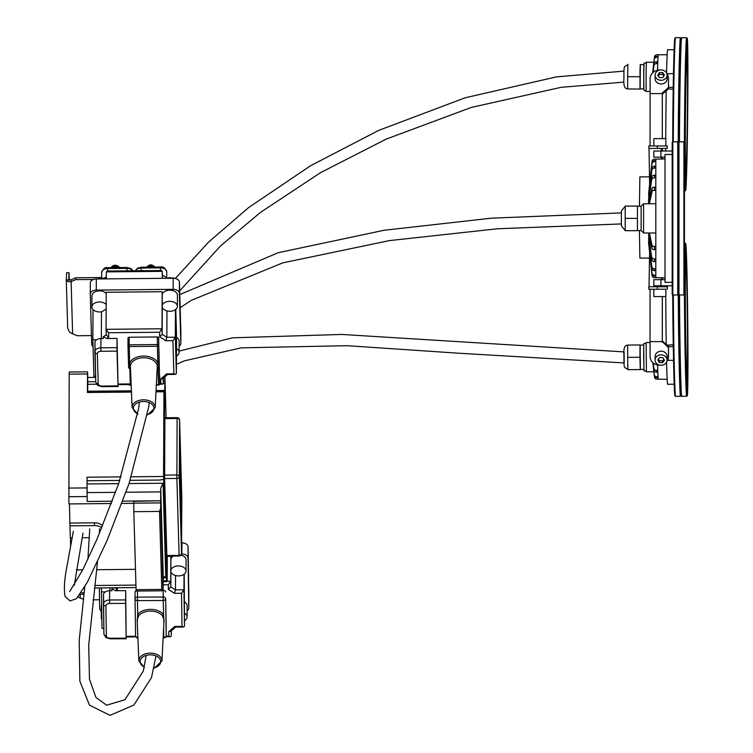 <?xml version="1.0" encoding="UTF-8"?>
<svg xmlns="http://www.w3.org/2000/svg" width="753" height="753" viewBox="0 0 753 753"><rect width="100%" height="100%" fill="white"/><g stroke="black" fill="none" stroke-linecap="round" stroke-linejoin="round"><path stroke-width="1.13" d="M674.114 384.209L667.619 384.275A64.419 1.073 -90.6 0 1 666.593 362.174M666.245 344.394A64.419 1.073 -90.6 0 1 665.774 296.578M665.756 286.771A64.419 1.073 -90.6 0 1 665.756 285.782M667.064 345.1L672.994 344.846M640.154 345.1L640.389 369.431M643.909 369.394L640.266 369.431L639.946 357.27L640.031 345.1L643.674 345.062M639.909 344.959L627.663 345.072L627.663 357.383L639.909 357.261M640.154 369.572L627.898 369.685L627.663 357.383M640.389 369.572L627.898 369.685M643.702 345.062L643.937 369.394M667.619 360.273L673.493 360.395M665.567 343.81L666.236 343.782M673.238 346.568L668.476 346.757M686.35 262.138L686.312 257.357M685.155 317.295L685.202 322.077M687.508 382.006L687.461 377.225M686.312 377.234L686.322 379.625M686.35 382.006L686.36 379.625M685.155 257.357L685.202 262.138M687.508 322.068L687.461 317.286M686.322 254.316L686.425 265.16M686.369 263.013L686.369 253.177L686.369 263.013M685.164 314.255L685.268 325.098M685.221 322.952L685.221 313.126L685.221 322.952M687.47 374.185L687.574 385.028M687.517 382.882L687.517 373.055L687.517 382.882M686.322 374.185L686.425 385.037M686.369 382.891L686.369 373.055L686.369 382.891M685.164 254.316L685.268 265.16M685.221 263.013L685.221 253.187L685.221 263.013M687.47 314.246L687.574 325.098M687.517 322.952L687.517 313.116L687.517 322.952M687.16 281.678A75.997 1.261 -90.6 0 1 687.188 395.645A75.997 1.261 -90.6 0 1 685.164 319.686A75.997 1.261 -90.6 0 1 685.729 243.699A75.997 1.261 -90.6 0 1 687.16 281.678M686.971 291.59A56.164 0.932 -90.6 0 1 687.508 348.187A56.164 0.932 -90.6 0 1 686.952 375.832A56.164 0.932 -90.6 0 1 685.494 319.686A56.164 0.932 -90.6 0 1 685.879 263.522A56.164 0.932 -90.6 0 1 686.971 291.59M658.386 379.211L657.049 379.22A2.447 2.447 -90.1 0 0 657.049 379.22L658.376 379.211A59.261 0.988 -90.6 0 1 658.348 379.183A59.261 0.988 -90.6 0 1 658.131 377.639A59.261 0.988 -90.6 0 1 658.103 377.187A59.261 0.988 -90.6 0 1 658.066 376.688A59.261 0.988 -90.6 0 1 657.84 372.161A59.261 0.988 -90.6 0 1 657.811 371.267A59.261 0.988 -90.6 0 1 657.774 370.325L657.84 372.189L656.484 372.198L656.409 370.363A2.447 2.118 177.8 0 1 653.971 368.49L654.046 370.325A2.447 2.118 -2.2 0 0 656.484 372.198M667.158 379.286L658.348 379.183M656.983 379.22A2.447 2.447 89.9 0 1 654.526 377.055L654.395 375.945M656.71 376.726A2.447 2.363 175.9 0 1 654.263 374.636L654.329 375.587A2.447 2.363 -4.1 0 0 656.776 377.677L656.71 376.726L658.066 376.688M658.066 376.716L658.141 377.667L656.776 377.677M654.329 375.587L652.823 362.579M652.87 362.626L654.263 374.636M656.409 370.363L657.774 370.354A59.261 0.988 -90.6 0 1 657.604 365.007M654.046 370.325L653.124 362.842M653.293 362.984L653.971 368.49M687.188 395.645L686.651 396.229A76.571 1.271 -90.6 0 1 686.623 396.247A76.571 1.271 -90.6 0 1 684.439 294.414L684.449 142.421L683.903 141.837L678.971 141.837L678.971 294.978L683.903 294.978L683.903 141.837M684.449 268.313A76.571 1.271 -90.6 0 1 685.155 243.115A76.571 1.271 -90.6 0 1 685.174 243.125L685.729 243.699M686.623 396.247L681.691 396.294A76.571 1.271 -90.6 0 1 681.672 396.285A76.571 1.271 -90.6 0 1 679.507 294.978M681.672 396.285L681.051 395.711A75.997 1.261 -90.6 0 1 678.905 294.922M681.07 395.73L680.467 396.294A76.571 1.271 -90.6 0 1 680.448 396.304A76.571 1.271 -90.6 0 1 678.265 294.489M680.448 396.304L675.516 396.351A76.571 1.271 -90.6 0 1 675.497 396.342A76.571 1.271 -90.6 0 1 673.333 294.978M675.497 396.342L674.876 395.767A75.997 1.261 -90.6 0 1 672.73 294.922M666.876 73.738L673.474 73.606M673.22 87.433L668.476 87.244M673.191 89.155L668.391 88.958M666.546 72.956A64.419 1.073 -89.4 0 1 667.6 49.726L674.095 49.783M665.746 151.033A64.419 1.073 -89.4 0 1 665.746 148.435M665.756 138.627A64.419 1.073 -89.4 0 1 666.207 90.84M640.37 64.598L640.135 88.929M640.012 70.678L640.248 64.598L643.89 64.636L643.693 88.967L640.012 88.929L640.012 70.678M639.899 76.759L627.644 76.646L627.88 64.334M639.899 89.07L627.644 88.948L627.644 76.646M685.183 111.943L685.155 114.343M685.136 116.724L685.183 114.343M686.294 176.663L686.303 174.282M686.341 174.282L686.341 171.882M687.442 56.786L687.489 52.004M687.442 116.724L687.461 114.343M687.489 114.343L687.489 111.943M685.183 171.882L685.155 174.282M685.136 176.663L685.183 174.282M686.341 52.004L686.303 54.404M686.294 56.786L686.341 54.404M685.258 108.903L685.145 119.746M685.324 117.6L685.324 107.773L685.324 117.6M686.407 168.841L686.303 179.685M686.482 177.539L686.482 167.712L686.482 177.539M687.555 48.964L687.451 59.816M687.63 57.67L687.63 47.834L687.63 57.67M687.555 108.903L687.451 119.755M687.63 117.609L687.63 107.773L687.63 117.609M685.258 168.841L685.145 179.685M685.324 177.539L685.324 167.712L685.324 177.539M686.407 48.964L686.303 59.807M686.482 57.67L686.482 47.834L686.482 57.67M685.682 76.335A75.997 1.261 -89.4 0 1 687.169 38.347A75.997 1.261 -89.4 0 1 687.677 114.343A75.997 1.261 -89.4 0 1 685.71 190.302A75.997 1.261 -89.4 0 1 684.957 152.897A75.997 1.261 -89.4 0 1 685.682 76.335M685.879 86.247A56.164 0.932 -89.4 0 1 686.934 58.169A56.164 0.932 -89.4 0 1 687.348 114.334A56.164 0.932 -89.4 0 1 685.861 170.479A56.164 0.932 -89.4 0 1 685.879 86.247M656.757 56.324A2.447 2.363 -175.9 0 0 654.31 58.414L654.244 59.365A2.447 2.363 4.1 0 1 656.691 57.275L656.757 56.324L658.084 56.814A59.261 0.988 -89.4 0 1 658.122 56.362A59.261 0.988 -89.4 0 1 658.329 54.818A59.261 0.988 -89.4 0 1 658.357 54.79L656.964 54.781A2.447 2.447 90.1 0 1 656.964 54.781L657.03 54.781A2.447 2.447 -89.9 0 0 657.011 54.781L656.945 54.781A2.447 2.447 90.1 0 0 654.508 56.946L654.385 58.056M657.03 54.781L667.139 54.715M656.465 61.802A2.447 2.118 -177.8 0 0 654.028 63.676L653.952 65.511A2.447 2.118 2.2 0 1 656.39 63.638L656.465 61.802L657.821 61.812L657.793 62.734A59.261 0.988 -89.4 0 1 657.821 61.84A59.261 0.988 -89.4 0 1 658.047 57.313A59.261 0.988 -89.4 0 1 658.084 56.814L656.691 57.275M654.244 59.365L652.7 72.74M652.653 72.787L654.31 58.414M657.548 70.208A59.261 0.988 -89.4 0 1 657.755 63.676A59.261 0.988 -89.4 0 1 657.793 62.734L657.755 63.647L656.39 63.638M653.952 65.511L653.115 72.363M652.936 72.514L654.028 63.676M655.449 70.904A2.447 1.732 -178.5 0 0 654.075 71.657M684.421 142.383A76.571 1.271 -89.4 0 1 685.136 76.034A76.571 1.271 -89.4 0 1 686.604 37.754A76.571 1.271 -89.4 0 1 686.632 37.772L687.169 38.347M685.71 190.302L685.155 190.876A76.571 1.271 -89.4 0 1 685.136 190.886A76.571 1.271 -89.4 0 1 684.449 168.578M679.479 141.837A76.571 1.271 -89.4 0 1 680.204 75.987A76.571 1.271 -89.4 0 1 681.653 37.716A76.571 1.271 -89.4 0 1 681.672 37.706L686.604 37.754M678.877 141.922A75.997 1.261 -89.4 0 1 679.592 76.269A75.997 1.261 -89.4 0 1 681.032 38.29L681.653 37.716M678.237 142.308A76.571 1.271 -89.4 0 1 678.961 75.978A76.571 1.271 -89.4 0 1 680.43 37.697A76.571 1.271 -89.4 0 1 680.448 37.706L675.497 37.65A76.571 1.271 -89.4 0 1 675.497 37.65A76.571 1.271 -89.4 0 0 674.02 75.931A76.571 1.271 -89.4 0 0 673.304 141.837M672.702 141.922A75.997 1.261 -89.4 0 1 673.417 76.213A75.997 1.261 -89.4 0 1 674.857 38.234L675.479 37.659M649.519 258.081L639.871 258.081L639.438 230.55M639.438 206.218L639.871 176.861L649.51 176.861M672.184 154.487L665.012 154.459L665.012 282.366L672.184 282.328M665.012 279.664L653.83 279.664L653.83 285.782L672.184 285.782M665.012 157.161L653.83 157.161L653.83 151.033L672.184 151.033M625.197 206.218L621.366 210.953L621.366 225.872L625.197 230.597M637.443 218.389L637.443 230.691L625.197 230.691L625.197 206.077L637.443 206.077L637.443 218.389L625.197 218.389M655.816 232.997L643.57 232.997L643.57 203.771L641.123 206.218L641.123 230.55L637.443 230.55M643.57 232.997L641.123 230.55M654.461 246.447A2.447 1.224 180 0 1 652.023 245.356L652.023 248.537A2.447 1.224 0 0 0 654.461 249.629L654.461 246.447L655.816 246.447L655.816 190.368L654.461 190.368L654.461 187.186A2.447 1.224 180 0 0 652.023 188.288L652.023 191.469A2.447 1.224 0 0 1 654.461 190.368M655.816 246.447L655.816 249.629L654.461 249.629M652.023 248.537L648.71 232.997M649.387 232.997L652.023 245.356M652.023 260.067L648.597 234.691L652.023 260.067A2.447 1.732 0 0 0 654.461 261.611L654.461 259.013A2.447 1.732 180 0 1 652.023 257.47M654.461 259.013L655.816 259.013L655.816 249.629M655.816 259.013L655.816 261.611L654.461 261.611M649.077 234.691L648.597 232.997M652.023 268.755L648.597 239.021L652.023 268.755A2.447 2.118 0 0 0 654.461 270.647L654.461 268.812A2.447 2.118 180 0 1 652.023 266.92M654.461 268.812L655.816 268.812L655.816 261.611M655.816 268.812L655.816 270.647L654.461 270.647M648.851 239.021L648.597 237.289M652.023 274.017L648.597 241.948L652.023 274.017A2.447 2.363 0 0 0 654.461 276.125L654.461 275.174A2.447 2.363 180 0 1 652.023 273.066M654.461 275.174L655.816 275.174L655.816 270.647M655.816 275.174L655.816 276.125L654.461 276.125M648.728 241.948L648.597 240.866M655.816 276.125L655.816 277.669L654.461 277.669A2.447 2.447 0 0 1 652.023 275.485L648.597 242.908M654.461 187.186L655.816 187.186L655.816 190.368M652.023 191.469L649.406 203.771M648.728 203.771L652.023 188.288M652.023 179.355A2.447 1.732 0 0 1 654.461 177.802L654.461 175.204A2.447 1.732 180 0 0 652.023 176.757L648.597 202.124L649.077 202.124M648.597 203.771L648.597 199.526L652.023 176.757M654.461 175.204L655.816 175.204L655.816 177.802L654.461 177.802M652.023 169.905A2.447 2.118 0 0 1 654.461 168.004L654.461 166.168A2.447 2.118 180 0 0 652.023 168.07L648.851 197.794M648.597 199.526L652.023 168.07M654.461 166.168L655.816 166.168L655.816 168.004L654.461 168.004M652.023 163.759A2.447 2.363 0 0 1 654.461 161.641L654.461 160.69A2.447 2.363 180 0 0 652.023 162.808L648.728 194.867M648.597 195.959L652.023 162.808M654.461 160.69L655.816 160.69L655.816 161.641L654.461 161.641M648.597 193.916L652.023 161.34A2.447 2.447 0 0 1 654.461 159.147L665.012 158.977M655.816 160.69L655.816 159.175M655.816 166.168L655.816 161.669M655.816 175.204L655.816 168.032M655.816 187.186L655.816 177.821M684.449 294.404L683.903 294.978M678.971 141.837L678.359 142.421L678.359 294.404L678.971 294.978M678.359 294.404L677.728 294.978L677.728 141.837L672.796 141.837L672.796 294.978L677.728 294.978M672.796 141.837L672.184 142.421L672.184 294.404L672.796 294.978M655.816 277.669L665.012 277.848M662.612 362.664L659.28 362.504L657.764 359.925L659.572 357.506L662.894 357.666L664.419 360.245L662.612 362.664L662.649 360.819L663.826 359.237M659.28 362.504L659.317 360.659L662.649 360.819M658.386 359.087L659.317 360.659M667.092 360.085A5.996 5.196 1.1 0 1 667.083 360.198A5.996 5.196 1.1 0 1 660.993 365.271A5.996 5.196 1.1 0 1 655.091 359.972A5.996 5.196 1.1 0 1 661.125 354.889A5.996 5.196 1.1 0 1 667.092 360.085M655.091 359.972L655.166 356.291A5.996 5.196 1.1 0 1 661.19 351.209A5.996 5.196 1.1 0 1 667.158 356.404A5.996 5.196 1.1 0 1 667.158 356.517L667.083 360.198M661.727 296.578L656.541 296.578L661.727 296.578M665.868 296.578L653.868 296.578L665.868 296.578L665.868 289.227L648.832 289.227L665.868 289.237M662.339 296.588L662.311 341.015L668.476 346.314L668.448 347.538L662.282 341.617L650.037 341.617L650.131 356.771A9.798 8.481 -178.9 0 0 658.762 365.196A9.798 8.481 -178.9 0 0 659.788 365.149M668.476 346.314L668.532 355.482A9.798 8.481 1.1 0 1 668.532 355.67A9.798 8.481 1.1 0 1 668.523 355.858M666.894 361.402A9.798 8.481 -178.9 0 0 668.504 356.894A9.798 8.481 -178.9 0 0 668.504 356.706L668.448 347.538M662.311 341.015L662.292 342.239M662.348 277.791L662.348 279.664M662.348 285.782L662.348 286.771M662.282 341.617L662.311 296.588M662.32 286.771L662.32 285.782M662.32 279.664L662.32 277.791M650.065 289.246L650.037 341.617M667.327 289.237L667.327 286.789L648.832 286.78L648.832 289.227L648.832 286.78M657.303 286.771L657.303 289.218M649.02 286.78L649.604 252.801M661.426 277.782L661.398 279.664M661.294 285.782L661.275 286.771M661.322 286.771L661.341 285.782M661.445 279.664L661.473 277.782M658.395 138.627L663.186 138.627L658.395 138.627M665.859 138.627L653.868 138.627L665.859 138.627L665.859 145.978L653.868 145.978L653.868 138.627M665.859 145.978L667.327 145.969L667.205 148.426L648.832 148.426L648.832 145.978L667.327 145.969M662.894 77.531L659.562 77.691L657.755 75.281L659.28 72.702L662.602 72.542L664.41 74.961L662.894 77.531M662.602 72.542L662.64 74.387L663.826 75.959M659.28 72.702L659.308 74.547L662.64 74.387M658.386 76.119L659.308 74.547M667.083 75.121A5.996 5.196 -1.1 0 0 667.083 75.008A5.996 5.196 -1.1 0 0 660.983 69.925A5.996 5.196 -1.1 0 0 655.091 75.234A5.996 5.196 -1.1 0 0 661.115 80.307A5.996 5.196 -1.1 0 0 667.083 75.121M667.083 75.008L667.149 78.688A5.996 5.196 178.9 0 1 667.149 78.801A5.996 5.196 178.9 0 1 661.19 83.988A5.996 5.196 178.9 0 1 655.157 78.914L655.091 75.234M657.294 148.435L657.294 145.988M653.868 145.96L648.832 145.978L648.832 148.426M661.454 159.043L661.416 157.161M661.313 151.033L661.266 148.435M649.02 148.426L649.623 183.836M661.322 148.435L661.36 151.033M661.463 157.161L661.501 159.043M650.065 145.96L650.131 78.425A9.798 8.481 178.9 0 1 658.762 70.01A9.798 8.481 178.9 0 1 659.779 70.057M666.894 73.794A9.798 8.481 178.9 0 1 668.504 78.312A9.798 8.481 178.9 0 1 668.504 78.491L668.448 87.659L662.282 92.967L662.311 138.618L662.311 94.191L668.466 88.892L668.523 79.724A9.798 8.481 -1.1 0 0 668.523 79.536A9.798 8.481 -1.1 0 0 668.523 79.347M668.466 88.892L668.448 87.659M662.282 93.588L650.037 93.588M662.311 94.191L662.282 92.967M662.348 159.024L662.339 157.161M662.339 151.033L662.339 148.435M662.311 148.435L662.311 151.033M662.32 157.161L662.32 159.024M131.455 392.068L87.414 392.492L87.564 371.86L69.191 372.038L68.89 503.936L111.425 503.531M70.396 537.858L70.622 545.737M72.109 537.849L70.302 537.868L69.954 525.839L94.454 525.603A9.187 6.015 0.3 0 1 101.768 527.862M69.417 503.936L69.954 525.839M87.009 477.223L87.197 501.47L87.009 477.223L120.998 476.894M121.93 503.428L133.733 503.315M87.564 371.86L87.762 377.469L95.631 377.394M87.066 493.488L87.047 486.607L87.066 493.488M87.649 388.887L87.574 375.455L87.555 388.887M87.414 392.379L87.442 391.588L131.417 391.165M87.706 391.579L87.762 377.469M94.803 585.476L135.945 585.081M94.502 587.971L136.011 587.566M129.074 483.558L163.081 483.238L160.709 488.32L163.25 576.469L163.1 590.794L136.152 591.049L136.077 589.674L133.827 511.682L159.542 511.438L161.791 589.43L136.077 589.674M163.222 577.824L165.801 577.796L163.467 576.327M164.813 376.924L166.093 417.746L164.916 377.178M87.743 381.771L95.763 381.696M163.354 381.046L164.898 381.027L164.916 377.187M164.653 392.219L164.898 381.027M155.984 391.833L163.966 391.758L164.578 393.32L164.596 390.845L164.785 395.447L164.851 392.219M122.786 501.131L160.681 500.764L160.709 488.32M87.197 501.47L112.301 501.225M160.69 501.046L160.681 502.9L133.733 503.164L133.742 501.31L160.681 500.764M76.298 569.908L82.764 569.842M96.638 569.71L135.484 569.334M161.791 589.43L163.1 590.794M179.12 555.996L166.874 556.119L164.615 478.56L164.879 417.764L177.124 417.642L176.87 478.447L179.12 555.996A2.447 2.447 0 0 0 181.548 553.559A2.447 1.6 0.3 0 1 181.511 553.803M180.748 491.568L180.532 480.922M180.833 485.337L180.814 484.744L180.541 485.186M180.541 478.004L180.541 477.458M180.023 470.785C180.136 473.797 180.221 473.675 180.278 470.418L180.296 470.004M180.212 460.554L180.146 459.001M180.334 476.781L180.372 475.811M180.447 485.61L180.852 484.988M180.089 460.845L180.221 470.964L180.334 461.702M160.681 502.9L160.709 508.209L159.542 511.438M133.733 503.164L133.827 511.682M131.361 476.8L163.561 476.489L166.545 581.608L167.166 580.365L164.21 479.35L160.634 479.84M87.047 480.743L119.793 480.433M130.175 480.329L160.643 480.038M164.21 479.35L164.182 476.875L163.561 476.489L163.966 391.758M69.973 523.062L94.464 522.827A9.187 6.015 0.3 0 1 102.596 525.858M89.56 537.68L82.105 537.755M181.04 496.66L181.049 495.483M181.021 493.036L180.955 491.417M181.012 495.06L180.993 493.497M181.285 522.507L179.882 479.303L180.089 447.621L180.005 479.303L181.322 520.925L181.369 490.824L180.089 447.621M180.946 502.835L180.871 499.973L180.833 502.552M180.739 497.742L180.682 497.206M180.616 493.752L180.456 491.747M180.183 476.178L180.212 479.143L180.099 475.84M180.598 478.72L180.456 480.169L180.607 478.757M180.456 485.873L180.466 487.963L180.409 485.873M181.059 507.654L181.031 505.64L180.946 507.757M180.814 500.067L180.805 497.742L180.767 500.067M180.795 498.853L180.805 498.373L180.795 498.853M180.946 504.548L180.984 505.837L180.889 504.548M180.409 484.226L180.409 485.939L180.409 484.226M180.268 479.332L180.268 481.045L180.268 479.332M181.134 495.06L181.115 493.488L180.974 495.483M181.115 493.488L180.908 494.062M181.257 496.086L181.351 496.622M181.2 499.681L181.2 500.19M181.097 501.611L181.125 497.469M180.955 498.637L181.115 501.658M180.118 472.056L181.134 512.831L180.118 472.056M180.315 469.599L180.795 485.261M180.278 470.418L180.4 470.409C180.344 473.675 180.259 473.797 180.146 470.785L180.193 458.558L180.409 469.59M180.504 482.136L180.438 480.913C180.24 470.521 180.569 477.534 180.616 476.865L180.4 470.409C180.344 473.675 180.259 473.797 180.146 470.785M180.409 474.475L180.616 476.865M181.068 497.027L180.984 498.637M180.936 485.958L180.729 490.975M180.824 493.149L180.758 491.878M159.692 383.955A1.224 0.8 -179.7 0 0 159.711 383.832A1.224 0.922 178.3 0 1 158.478 384.755L158.507 384.755M127.982 345.599L128.01 338.041A1.224 0.8 0.3 0 1 129.215 337.231L157.386 336.958A1.224 0.8 0.3 0 1 158.638 337.749L159.711 383.832A1.224 0.8 -179.7 0 0 159.711 383.823L159.231 367.238A1.224 0.922 178.3 0 1 157.998 368.179L158.478 384.755L156.351 384.774M159.74 376.227A1.224 0.8 0.3 0 1 159.74 376.255L159.711 383.832A1.224 1.224 0 0 1 158.497 385.056L156.332 385.075M128.01 338.022L127.982 345.618A1.224 0.8 -179.7 0 0 127.982 345.636L127.982 345.618A1.224 1.224 0 0 0 127.982 345.655L128.452 362.231A1.224 0.922 -1.7 0 0 129.676 363.144L129.177 344.827A1.224 0.8 -179.7 0 0 127.982 345.618A1.224 0.922 -1.7 0 0 129.196 346.549L157.368 346.276A1.224 0.922 -1.7 0 0 158.601 345.345A1.224 0.8 -179.7 0 0 157.349 344.554L157.998 368.179A14.655 9.591 -179.7 0 1 157.113 369.761M131.163 385.018L130.307 385.028A1.224 0.922 178.3 0 1 129.083 384.134L129.083 384.134A1.224 0.922 178.3 0 1 129.083 384.115A1.224 1.224 0 0 0 130.325 385.329L131.173 385.32M127.982 345.655L128.612 367.53A1.224 0.922 -1.7 0 0 129.827 368.443L129.676 363.144A14.655 9.591 -179.7 0 1 143.559 356.065A14.655 9.591 -179.7 0 1 157.848 362.871A1.224 0.922 178.3 0 0 159.071 361.929L158.638 337.749M69.078 280.238L69.097 279.692L69.135 280.248M66.631 272.774L69.078 272.746L68.739 279.89L66.292 279.918L66.631 272.774M66.292 279.918L68.09 281.726L71.111 281.622L72.617 333.833L69.54 332.167L67.685 328.242L66.292 280.135M69.295 280.267L69.078 272.746M104.451 278.892A7.351 4.81 -179.7 0 0 99.236 277.546L75.714 277.772L71.121 279.768L68.739 279.89M68.739 279.994L66.292 280.022M71.121 279.768L71.111 281.622L75.705 279.627L93.494 279.457A6.128 4.01 -179.7 0 0 90.313 282.949A6.128 4.01 -179.7 0 0 90.313 283.034L90.266 293.971M72.617 333.833L77.324 335.734L91.452 335.603M75.714 277.772L75.705 279.627M106.333 271.889L162.262 271.353L161.443 270.515L107.208 271.033L106.333 271.889L106.305 278.874M180.871 332.365A6.128 4.01 -179.7 0 0 180.871 332.271A6.128 4.01 -179.7 0 0 180.871 332.186L179.43 282.177A6.128 4.01 -179.7 0 0 173.19 278.234L96.318 278.968A6.128 4.01 -179.7 0 0 93.494 279.457M118.005 267.588A4.904 3.21 -179.7 0 0 112.056 267.644M153.471 267.08A4.904 3.21 -179.7 0 0 148.266 267.127M162.422 276.803L162.422 278.337M162.422 276.897L162.262 271.353L162.234 278.337M168.145 277.989L167.138 278.29M167.138 277.998L162.375 275.005M172.616 277.951L173.162 277.942A2.447 1.854 178.3 0 1 174.696 278.337M106.154 309.041L101.796 311.733A7.615 4.979 -179.7 0 1 99.848 311.949L99.49 311.949A7.615 4.979 -179.7 0 1 91.913 306.932A7.615 4.979 -179.7 0 1 97.626 302.141A7.615 4.979 -179.7 0 1 106.182 304.57M91.913 306.932L91.96 295.816A7.615 4.979 0.3 0 1 97.683 291.025A7.615 4.979 0.3 0 1 106.229 293.454M176.466 356.056A7.615 4.979 -179.7 0 0 179.092 352.31A7.615 4.979 -179.7 0 0 176.494 348.535M176.55 337.419A7.615 4.979 0.3 0 1 179.148 341.194L179.092 352.31M177.379 306.33A7.615 4.979 -179.7 0 1 173.294 310.716A7.615 4.979 -179.7 0 1 165.444 310.387L163.702 309.285A7.615 4.979 -179.7 0 1 162.234 307.008L162.253 294.611A7.615 4.979 0.3 0 1 170.244 290.206A7.615 4.979 0.3 0 1 177.435 295.214L177.379 306.33A7.615 4.979 -179.7 0 0 170.197 301.322A7.615 4.979 -179.7 0 0 162.196 305.727M101.476 311.789L101.344 338.558M118.061 386.496L118.023 385.903L101.947 386.054L101.984 386.656L118.061 386.496L117.035 338.408L106.888 338.502L103.265 336.685L103.255 338.539L100.949 338.558A6.128 4.01 -179.7 0 0 96.676 339.763L92.864 339.801L93.909 376.265L95.603 376.246M93.005 309.53L92.864 339.801M179.12 346.145A6.128 4.01 -179.7 0 0 180.824 343.387A6.128 4.01 -179.7 0 0 180.814 343.302L179.374 293.294A6.128 4.01 -179.7 0 0 173.134 289.34L96.271 290.084A6.128 4.01 -179.7 0 0 90.256 294.065A6.128 4.01 -179.7 0 0 90.256 294.15L91.706 344.159A6.128 4.01 -179.7 0 0 93.052 346.596M106.888 338.502L108.677 337.4L108.545 332.751L106.06 329.362L106.239 292.268L162.168 291.731L162.253 294.611M175.769 309.37L176.56 336.497L176.381 373.554L175.327 337.203L166.855 337.278L162.149 334.323L161.989 328.779L106.06 329.315M162.281 307.186L162.149 334.323L159.711 336.873L165.876 340.742L166.855 337.278L166.978 310.923M108.677 337.4L106.22 334.859L103.265 336.685M108.545 332.751L159.58 332.252L161.989 328.779L162.168 291.731M165.876 340.742L172.917 340.676L175.327 337.203L175.458 309.615M172.917 340.676L173.877 373.827L175.505 374.401L176.381 373.554M173.877 373.827L166.639 373.893L167.674 374.401M166.639 373.893L160.709 379.117L162.742 378.74L167.58 374.476M160.709 379.117L160.831 383.616L162.469 384.19L163.335 383.333L163.194 378.345M163.363 378.194L163.335 383.333M117.026 351.124L116.988 347.67L100.911 347.82L100.949 351.284L117.026 351.124L118.023 385.903M117.035 338.408L116.988 347.67M94.906 351.717L94.944 342.624A6.128 4.01 0.3 0 1 94.944 342.54A6.128 4.01 0.3 0 1 96.676 339.763M163.9 622.769L163.194 600.489A2.447 1.854 -0.9 0 0 165.66 598.626A2.447 1.6 -179.7 0 0 163.185 597.035L163.194 600.489L137.479 600.583L137.46 597.129A2.447 1.6 -179.7 0 0 135.032 598.72A2.447 1.854 -0.9 0 0 135.032 598.767A2.447 1.854 -0.9 0 0 137.479 600.583L137.677 614.42L138.759 615.7A13.432 8.791 0.3 0 1 150.478 611.078A13.432 8.791 0.3 0 1 162.328 615.606L163.401 614.326A14.655 9.591 -179.7 0 0 150.468 609.384A14.655 9.591 -179.7 0 0 137.677 614.42L137.281 622.486M162.328 615.606L164.05 619.888M137.168 619.71L138.759 615.7M166.197 635.664A2.447 1.6 -179.7 0 0 166.206 635.523L166.206 635.504A2.447 1.854 179.1 0 1 163.749 637.367L163.768 637.96A2.447 2.447 0 0 0 166.206 635.523L166.206 635.523A2.447 1.6 -179.7 0 0 166.206 635.504L165.66 598.626L166.234 628.83A2.447 1.6 0.3 0 1 166.234 628.859A2.447 1.6 0.3 0 1 166.234 628.877M136.114 590.738A2.447 1.6 0.3 0 0 135.069 592.046A2.447 1.6 0.3 0 1 135.069 592.046L135.032 598.72A2.447 1.6 -179.7 0 0 135.032 598.739A2.447 2.447 0 0 0 135.032 598.767L135.578 635.645A2.447 1.854 179.1 0 1 135.578 635.617A2.447 2.447 0 0 0 137.921 638.055M137.893 637.452A2.447 1.854 179.1 0 1 135.578 635.645L135.032 598.767M163.128 590.361L163.213 590.361A2.447 1.6 0.3 0 1 165.688 591.962M80.129 594.324L80.242 598.004L78.039 597.016M80.242 598.004L83.291 599.237M93.08 599.83L99.537 599.765M188.843 596.978A6.128 4.01 -179.7 0 0 188.843 596.922A6.128 4.01 -179.7 0 0 188.843 596.875L188.099 546.857A6.128 4.01 -179.7 0 0 181.915 542.875L181.595 542.875M181.595 542.584L181.737 542.584A2.447 1.854 179.1 0 1 183.224 542.96M184.523 620.651A7.615 4.979 -179.7 0 0 187.092 616.942A7.615 4.979 -179.7 0 0 184.56 613.206M184.617 602.089A7.615 4.979 0.3 0 1 187.149 605.826L187.092 616.942M101.824 615.662A7.615 4.979 -179.7 0 0 101.231 617.573L101.288 606.457A7.615 4.979 0.3 0 1 101.664 604.923M101.231 617.573A7.615 4.979 -179.7 0 0 101.89 619.615M180.984 555.112A7.615 4.979 0.3 0 1 186.076 559.837L186.019 570.953A7.615 4.979 -179.7 0 1 181.878 575.358A7.615 4.979 -179.7 0 1 173.981 574.963L172.333 573.899A7.615 4.979 -179.7 0 1 170.865 571.583L170.903 559.187A7.615 4.979 0.3 0 1 173.425 556.053M186.019 570.953A7.615 4.979 -179.7 0 0 178.875 565.945A7.615 4.979 -179.7 0 0 170.846 570.303M109.985 587.82L109.976 590.729M126.175 638.77L126.156 638.168L110.079 638.233L110.098 638.826L126.175 638.77L125.676 590.672L115.538 590.71L111.915 588.874L111.905 590.729L109.59 590.729A6.128 4.01 -179.7 0 0 105.288 591.914L101.476 591.924L102.013 628.388L103.848 628.388M99.358 587.924L99.66 608.311A6.128 4.01 -179.7 0 0 101.26 610.984M187.121 610.768A6.128 4.01 -179.7 0 0 188.787 608.038A6.128 4.01 -179.7 0 0 188.787 607.991L188.043 557.973A6.128 4.01 -179.7 0 0 181.859 553.992L181.501 553.992M167.279 556.316L170.856 556.307L170.903 559.187M184.221 574.153L184.504 626.167L183.958 589.815L175.468 589.844L170.818 586.869L170.743 581.316L167.053 581.325M170.893 571.696L170.818 586.869L168.371 589.401L174.47 593.308L175.468 589.844L175.534 575.527M115.538 590.71L117.336 589.627L115.04 587.773M163.185 584.799L168.305 584.78L170.743 581.316L170.856 556.307M174.47 593.308L181.529 593.279L183.958 589.815L184.033 574.294M181.529 593.279L182.019 626.43L183.638 627.023L184.504 626.167M182.019 626.43L174.771 626.458L175.788 626.967M174.771 626.458L168.766 631.645L170.79 631.287L175.694 627.051M168.766 631.645L168.832 636.144L170.46 636.737L171.317 635.88L171.242 630.892M171.345 630.807L171.317 635.88M125.638 603.388L125.629 599.934L109.543 600L109.562 603.454L125.638 603.388L126.156 638.168M125.676 590.672L125.629 599.934M103.481 603.925L103.528 594.766A6.128 4.01 0.3 0 1 103.528 594.71A6.128 4.01 0.3 0 1 105.288 591.914M101.495 587.905L101.476 591.924M82.981 533.162A4.904 3.257 -169.2 0 0 82.999 533.068L74.283 585.354M624.105 351.896L624.209 362.927M646.413 371.822L646.13 342.587C642.751 346.164 644.097 337.259 643.608 356.131C644.512 378.335 642.846 367.869 646.413 371.822L653.886 371.747M646.112 69.511L646.394 62.207C642.996 65.539 644.596 58.282 643.693 70.688L643.89 89.965L646.112 91.433L646.112 69.511M660.927 285.782L660.927 279.664M660.927 151.033L660.927 157.161M668.504 356.706L668.532 355.482M667.214 289.227L667.214 286.78M667.205 145.978L667.205 148.426M668.504 78.491L668.523 79.724M68.589 488.085L86.962 487.906M68.683 496.726L87.047 496.547M69.135 374.156L87.508 373.977M81.136 592.818L84.063 592.79M87.743 384.284L96.544 384.199M163.316 383.559L164.898 383.541M87.706 391.231L131.399 390.807M156.05 390.572L164.869 390.487M87.235 492.603L115.585 492.33M126.033 492.227L160.718 491.897M87.141 483.963L118.673 483.661M164.851 418.612L177.096 418.489A2.447 1.6 -179.7 0 1 179.6 420.07L181.812 497.027A2.447 1.854 -1.7 0 0 181.812 496.98A2.447 1.854 -1.7 0 0 181.812 496.933M164.578 475.105L176.833 474.992A2.447 1.6 0.3 0 1 179.327 476.574A2.447 1.854 178.3 0 1 176.87 478.447L164.615 478.56M166.837 555.516L179.082 555.403A2.447 1.854 -1.7 0 0 181.539 553.521A2.447 1.6 0.3 0 1 181.548 553.559L181.812 497.055A2.447 1.6 -179.7 0 0 181.812 497.055A2.447 1.6 -179.7 0 0 181.812 497.027L181.539 553.521L179.327 476.574L179.6 420.07A2.447 1.854 178.3 0 0 179.591 420.023A2.447 2.447 0 0 0 177.124 417.642M167.279 556.109L167.166 580.375L167.279 556.109M164.182 476.875L164.578 393.32M163.09 590.776L160.709 508.209M163.203 581.043L167.128 580.544M165.801 577.796L163.081 483.238M94.464 522.827L94.454 525.603M157.386 336.958L157.349 344.554L129.177 344.827L129.215 337.231M128.612 367.577L128.452 362.259M130.307 385.028L129.827 368.443A14.655 9.591 -179.7 0 0 130.523 369.638M159.231 367.238L159.071 361.929M157.264 366.429A13.432 8.791 0.3 0 1 157.264 366.88L155.184 407.655A11.549 7.558 -179.7 0 0 155.184 407.26A11.549 7.558 -179.7 0 0 143.371 399.815A11.549 7.558 -179.7 0 0 132.095 407.542L130.41 366.758A13.432 8.791 0.3 0 1 143.522 357.76A13.432 8.791 0.3 0 1 157.264 366.429M137.865 413.849A10.326 6.758 0.3 0 1 138.703 402.318A10.326 6.758 0.3 0 1 153.96 408.164A10.326 6.758 0.3 0 1 147.673 414.498M99.236 277.546L99.227 278.939M110.832 267.663A4.904 3.21 0.3 0 1 119.285 267.579M146.835 267.146A4.904 3.21 0.3 0 1 154.967 267.07M135.474 270.76A6.128 4.01 0.3 0 1 141.159 268.049L141.178 267.202L160.521 267.014L160.502 267.861A6.128 4.01 0.3 0 1 166.742 271.805A2.447 1.854 -1.7 0 0 166.742 271.758A2.447 1.854 -1.7 0 0 166.724 271.607M141.15 270.704L141.159 268.049L160.502 267.861L160.483 270.525M166.714 277.735L166.742 271.758C165.105 267.833 163.034 266.251 160.521 267.014M101.636 277.782L101.655 272.605A6.128 4.01 0.3 0 1 101.655 272.511A6.128 4.01 0.3 0 1 107.67 268.539L107.688 267.691L127.031 267.503L127.003 268.35A6.128 4.01 0.3 0 1 132.744 270.788M107.651 271.024L107.67 268.539L127.003 268.35L126.993 270.845M104.29 278.798L106.305 277.556M106.06 329.409L106.22 334.859M159.58 332.252L159.711 336.873M160.831 383.616L159.711 383.625M129.083 383.945L118.089 384.058M100.949 338.558L100.911 347.82A6.128 4.01 -179.7 0 0 94.897 351.802A6.128 4.01 -179.7 0 0 94.897 351.886A2.447 1.854 -1.7 0 0 94.897 351.933A2.447 1.854 -1.7 0 0 97.344 353.722A3.671 2.41 0.3 0 1 100.949 351.284M94.906 351.98L95.763 381.856A2.447 1.854 -1.7 0 0 95.763 381.903A2.447 1.854 -1.7 0 0 98.21 383.682L97.344 353.722M101.947 386.054A3.671 2.41 0.3 0 1 98.21 383.682M96.318 278.968L96.271 290.084M173.19 278.234L173.134 289.34M179.43 282.177L179.374 293.294M180.871 332.186L180.814 343.302M154.167 668.222L161.951 660.974A11.549 7.558 -179.7 0 0 161.961 660.645A11.549 7.558 -179.7 0 0 150.195 653.133A11.549 7.558 -179.7 0 0 138.863 660.861L137.159 619.71M163.617 628.416L163.749 637.367L163.156 637.367M144.378 667.054A10.326 6.758 0.3 0 1 145.649 655.571A10.326 6.758 0.3 0 1 160.728 661.548A10.326 6.758 0.3 0 1 154.243 667.864M135.069 592.065L135.032 598.691M163.213 590.361L163.185 597.035L137.46 597.129L137.488 591.039M113.712 587.782L111.915 588.874M117.336 589.627L117.308 587.754M168.305 584.78L168.371 589.401M168.832 636.144L166.121 636.153M135.681 636.285L126.203 636.332M109.59 590.729L109.543 600A6.128 4.01 -179.7 0 0 103.481 603.972A6.128 4.01 -179.7 0 0 103.481 604.028A2.447 1.854 -0.9 0 0 103.481 604.057A2.447 1.854 -0.9 0 0 105.919 605.873A3.671 2.41 0.3 0 1 109.562 603.454M103.481 604.085L103.923 633.998A2.447 1.854 -0.9 0 0 103.923 634.026A2.447 1.854 -0.9 0 0 106.371 635.833L105.919 605.873M110.079 638.233A3.671 2.41 0.3 0 1 106.371 635.833M181.915 542.875L181.859 553.992M188.099 546.857L188.043 557.973M188.843 596.875L188.787 607.991M627.786 345.175C624.726 344.996 623.437 348.291 623.926 355.068C623.87 371.229 624.218 366.165 628.021 369.554M650.046 342.549L646.13 342.587M685.155 243.115L684.449 243.115M627.767 88.816C624.708 89.005 623.418 85.71 623.908 78.933C623.861 62.772 624.199 67.836 628.002 64.438M653.868 62.273L646.394 62.207M650.046 91.471L646.112 91.433M685.136 190.886L684.449 190.876M681.051 38.271L680.448 37.706M641.123 206.218L637.443 206.218M655.816 203.771L643.57 203.771M678.359 142.421L677.728 141.837M653.868 289.227L653.868 296.578M668.504 356.894L668.532 355.67M668.523 79.536L668.504 78.312M80.11 594.324L83.884 594.286M156.031 390.929L164.596 390.845M181.812 497.055A2.447 2.447 0 0 0 181.812 496.98L179.591 420.023M163.203 581.636L166.545 581.608M132.095 407.542L137.799 414.225M147.616 414.847L155.184 407.655M66.292 280.078L67.685 328.242M119.586 267.579L118.503 266.289L115.971 265.254L113.628 265.367L110.578 267.663M155.334 267.061L151.814 264.905L149.471 265.018L146.506 267.146M135.361 270.76L137.47 268.209L141.178 267.202M101.627 277.782L101.655 272.511C103.265 268.52 105.279 266.91 107.688 267.691M132.923 270.788L130.947 268.548L127.031 267.503M106.314 276.878L103.707 278.478M162.422 276.85L162.262 271.306M106.06 329.362L106.22 334.906M167.458 374.486L175.505 374.401M118.089 384.651L129.168 384.538M159.645 384.218L162.469 384.19M101.984 386.656L98.031 385.592L96.619 384.303L95.763 381.903L94.944 342.54M173.105 278.234L169.274 277.575L167.665 278.281M90.313 282.949L90.256 294.065M180.871 332.271L180.824 343.387M161.951 660.974L164.05 619.841M138.863 660.861L144.294 667.422M163.128 637.96L163.768 637.96M175.581 627.051L183.638 627.023M126.193 636.925L135.945 636.887M165.867 636.756L170.46 636.737M110.098 638.826L105.853 637.537L103.923 634.026L103.528 594.71M188.843 596.922L188.787 608.038M146.195 655.402L143.315 671.064L124.951 699.753L106.634 705.194L95.932 697.438L89.475 679.206L88.713 645.152L97.476 561.964M99.5 533.284L99.537 528.851M89.748 528.851L87.903 559.3M84.769 586.879L79.187 640.662L79.865 681.107L89.447 705.128L109.985 715.35L133.865 705.081L151.494 677.625L155.984 655.91M149.179 402.582L148.746 406.78L129.102 483.482L107.03 540.607L87.376 582.191L76.43 598.691L70.02 600.941L65.106 596.508C63.732 589.59 64.344 579.584 66.923 566.491L73.37 531.241M139.39 402.093L138.703 408.211L118.654 483.699L96.958 539.223L82.896 569.579L69.662 591.594M624.039 362.927L457.786 353.157L347.02 345.683L241.176 347.848L184.353 360.856L176.418 364.358M623.936 351.896L341.787 334.445L232.526 337.824L179.101 351.086M179.685 290.893L220.629 245.836L260.491 212.384L320.552 172.644L386.251 139.079L471.293 107.444L561.098 87.32L623.917 82.115M175.364 278.469L208.525 242.146L248.584 207.612L310.66 165.669L378.815 130.344L465.203 97.777L556.476 76.881L624.021 71.102M621.366 223.923L497.413 228.78L389.395 240.612L282.761 262.863L191.224 300.391L180.165 307.676M621.366 212.892L491.37 218.172L384.096 230.267L278.196 252.707L179.788 294.583"/></g></svg>
